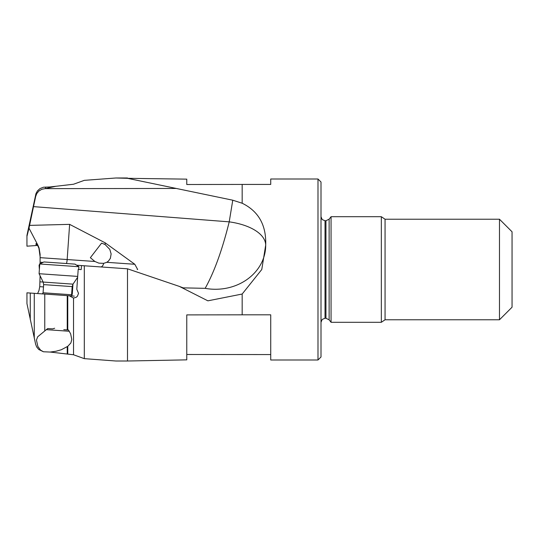 <?xml version="1.0" encoding="UTF-8"?>
<svg xmlns="http://www.w3.org/2000/svg" width="539" height="539" viewBox="0 0 539 539"><rect width="100%" height="100%" fill="white"/><g stroke="black" fill="none" stroke-linecap="round" stroke-linejoin="round"><path stroke-width="0.81" d="M40.095 275.786L39.745 286.654L38.943 290.636L37.595 293.56M39.745 286.654L43.491 286.916M36.019 293.452L74.308 296.127M71.653 293.93L72.287 293.971L72.967 284.208M40.095 281.836L73.008 284.147L72.165 286.607L43.652 284.612L43.08 292.771L71.593 294.766L72.186 295.978M175.626 188.461L45.108 188.637L41.799 189.277L38.842 191.049L36.746 193.616L35.662 196.486L33.512 206.626L229.216 221.852A50.275 24.376 180 0 1 265.7 245.292A50.275 43.969 -0 0 1 215.425 289.268A50.275 43.969 -0 0 1 205.164 288.338C214.239 272.087 222.257 249.921 229.216 221.852L232.767 200.205L127.5 178.315L115.925 177.991L84.306 180.349L73.533 184.237L50.161 186.945L43.43 187.235L40.081 188.529L37.467 190.867L35.978 193.562L26.95 235.375L26.95 246.182L36.019 245.548L36.039 243.534L37.818 245.818L38.943 248.364L40.095 256.631L40.095 254.32L40.095 263.827M512.05 231.79L512.05 307.21L499.478 319.775L499.478 219.225L512.05 231.79M385.062 319.775L381.336 322.288L381.336 216.712L385.062 219.225L385.062 319.775L499.478 319.775M329.127 219.184L329.127 319.816L325.954 318.266L325.954 220.734L329.127 219.184L331.061 216.712L331.061 322.288L381.336 322.288M317.99 179.002L321.001 182.02L321.001 356.98L317.99 359.998L317.99 179.002L270.726 179.002L270.726 184.432L270.726 179.002M186.77 184.506L186.77 179.143L186.77 184.506L242.173 184.432L242.173 203.237C258.538 211.241 266.381 225.181 265.7 245.05L261.779 269.5L242.173 294.031L242.173 314.823L186.77 314.897L186.77 359.857L127.5 361.009L127.5 268.806L179.413 286.425L207.879 300.829L242.173 294.031M242.173 184.432L270.726 184.432M232.767 200.205L242.173 203.237M127.5 178.315L186.77 179.143M45.108 188.637L55.867 186.285M26.95 236.331L28.998 228.172L37.818 245.023L39.064 247.953L40.095 254.219M33.512 206.626L28.998 228.172M29.591 225.39L69.625 224.359L105.193 242.84L105.071 244.504L109.808 249.402L111.128 253.93L110.374 258.322L108.521 260.997L106.769 262.318L134.811 264.278L105.193 242.84M205.164 288.338L183.179 287.86L179.413 286.425M137.256 269.487L137.667 269.513L134.811 264.278M317.99 359.998L270.726 359.998L270.726 314.823L242.173 314.823M186.77 354.494L270.726 354.568M36.019 245.548L37.595 245.44M84.306 358.651L73.533 354.763L50.161 352.055L43.43 351.765L38.747 349.488L36.665 346.934L35.662 344.34L26.95 303.625L26.95 292.818L69.295 295.776L73.533 298.08L76.295 297.238L77.414 296.228L78.532 293.398L76.807 289.248L78.195 269.385L81.2 269.601L81.483 265.586L84.306 265.781L84.306 358.651L115.925 361.009M72.287 293.971L71.849 295.298M80.196 269.527L79.509 269.48M40.095 262.25L43.059 262.378M106.769 262.318L103.67 263.342L98.886 263.147L94.898 261.482L90.357 257.703L101.588 243.129L105.071 244.504M76.653 265.215L88.692 266.091M127.5 268.806L84.306 265.781M50.161 352.055L55.941 351.253L61.325 349.75L67.766 346.321L70.852 342.993L71.775 339.476L70.649 333.87L68.453 329.989L63.797 329.666M43.43 351.758L40.58 350.134L37.851 346.449L36.457 340.082L37.669 336.801L47.708 328.541L52.552 328.878L47.708 328.541M54.661 328.258L52.552 328.878M67.766 295.675L67.766 329.942L67.234 329.908L67.234 295.635M30.265 293.048L30.265 319.614M39.677 265.249L39.084 265.289L40.095 263.214M46.206 329.646L69.302 331.263M43.652 284.612L43.154 282.059L39.084 273.711L77.704 276.406M39.765 263.989L43.935 261.954L59.216 263.019L75.029 264.13L78.883 266.724L39.765 263.989L39.084 273.711M325.954 220.734L325.024 220.734L325.024 318.266L325.954 318.266M45.492 187.087L45.492 188.468M35.662 196.486L35.662 194.66M37.818 245.818L37.818 245.023M40.095 257.655L67.166 259.542L69.625 224.359M66.465 263.531A5.026 1.044 94 0 0 67.166 259.542L94.898 261.482M103.67 263.342A5.026 2.884 -86 0 1 100.618 266.926M73.533 354.763L73.533 298.08M67.766 346.321L67.766 354.103M34.26 338.041L34.26 293.331M44.757 294.065L44.757 330.852M67.234 354.049L67.234 346.698M385.062 219.225L499.478 219.225M331.061 216.712L381.336 216.712M329.127 319.816L331.061 322.288M325.024 220.734L322.201 219.575L321.001 216.712M127.5 177.991L115.865 177.991M127.5 361.009L115.865 361.009M325.024 318.266L322.201 319.425L321.001 322.288M39.381 269.5L39.084 265.289M43.08 292.771L42.325 293.896M72.165 286.607L71.593 294.766M73.008 284.147L77.643 277.275M78.883 266.724L78.694 269.426"/></g></svg>
